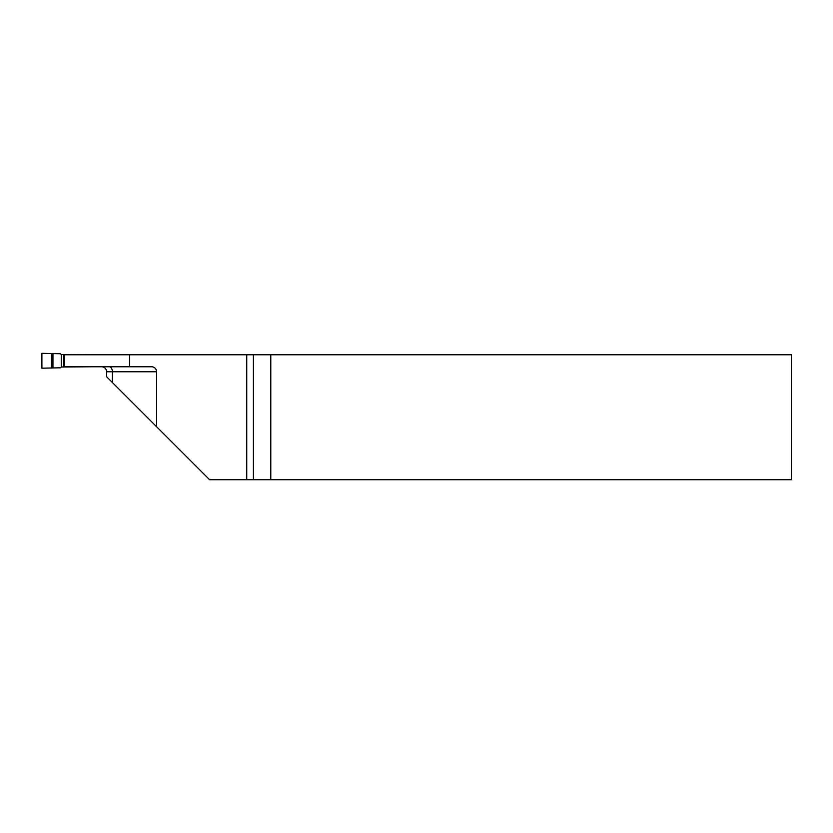 <?xml version="1.0" encoding="UTF-8"?>
<svg xmlns="http://www.w3.org/2000/svg" width="833" height="833" viewBox="0 0 833 833"><rect width="100%" height="100%" fill="white"/><g stroke="black" fill="none" stroke-linecap="round" stroke-linejoin="round"><path stroke-width="1.25" d="M156.604 371.768A4.998 4.998 0 0 0 151.606 366.77L64.422 366.77L64.422 354.775L791.35 354.775L791.35 479.725L209.583 479.725L156.604 426.746L156.604 371.768L106.624 371.768A4.998 4.998 0 0 0 101.626 366.77M156.604 426.746L106.624 376.766L106.624 371.768M246.735 479.725L246.735 354.775M129.667 366.77L129.667 354.775M270.777 354.775L270.777 479.725M41.9 353.338L41.9 368.196L41.9 353.338L60.486 353.754L61.257 354.525L91.63 354.775M91.63 366.77L61.257 367.02L60.486 367.79L41.9 368.196M112.393 382.534L112.393 371.768A4.998 3.072 90 0 0 109.31 366.77M253.409 479.725L253.409 354.775M51.407 353.473L51.407 368.071M52.948 353.484L52.948 368.051M61.257 354.525L61.257 367.02M63.589 354.525L63.589 367.02"/></g></svg>
